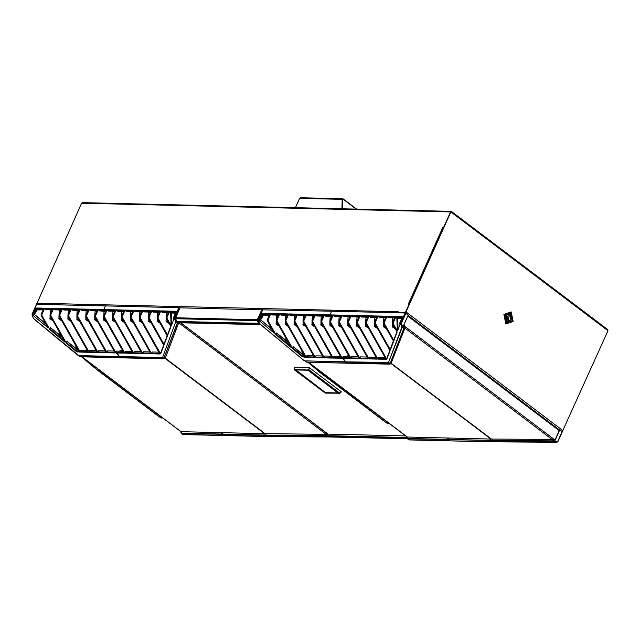 <?xml version="1.0" encoding="UTF-8"?>
<svg xmlns="http://www.w3.org/2000/svg" width="640" height="640" viewBox="0 0 640 640"><rect width="100%" height="100%" fill="white"/><g stroke="black" fill="none" stroke-linecap="round" stroke-linejoin="round"><path stroke-width="0.96" d="M606.896 329.08L608 330.744L562.32 431.608M608 330.744L450.92 211.944L405.976 311.936L404.728 312.96L397.736 312.8L397.968 312.272L404.968 312.44L405.592 311.928L404.968 312.44L398.192 312.28L398.208 311.752L398.064 312.28M513.112 321.4L511.216 311.888L503.928 314.48L505.824 323.992L513.112 321.4M451.024 211.864L450.528 211.936L451.472 211.416L450.528 211.936L405.592 311.928L408.848 304.68L408.344 304.056L408.896 304.544M451.088 211.32L82.44 202.632L81.616 203.24L36.504 304.488M81.616 203.24L450.528 211.936L443.744 227.032L442.696 227.624L443.408 227.784M442.696 227.624L408.344 304.056L409.056 304.216M507.864 321.552L507.264 321.672M507.44 314.144L508.024 314.288M505.576 315.192L504.752 317.024M504.736 318.816L505.528 320.648M506.752 321.552L508.288 321.552M511.128 318.376L510.648 320.256L505.728 322.008L504.448 315.576L508.36 313.32L511.136 317.472M508.384 314.288L506.768 314.296M509.76 314.304L511.328 317.92L509.704 321.544L506.504 321.552L504.928 317.936L506.56 314.312L509.76 314.304L506.56 314.312M506.952 320.544L508.056 320.944L509.304 315.312L508.2 314.912L506.952 320.544M505.976 314.296L504.344 317.92L504.928 317.936M504.344 317.92L505.92 321.544L506.504 321.552M506.624 315.664L506.52 320.12M506.104 319.408L506.176 316.352M506.312 316.104L506.224 319.664M342.552 199.624L342.168 199.336L342 208.032L341.088 208.728M342.568 199.608L342.696 198.72L300.448 197.728L299.624 198.328L295.432 207.656M342.696 198.72L342.168 199.336L299.624 198.328M342.784 199.368L342.16 200.104L341.984 208.752M342.16 200.104L342.616 199.856L342.432 208.76M342.616 199.856L343 198.88M356.216 209.088L343.144 199.2L342.696 199.456M295.456 369.912L325.88 392.92L338.32 393.216L307.896 370.208L295.456 369.912M339.912 393.296L341.096 391.656L339.56 393.456L308.576 370.016L294.12 369.504M309.416 367.696L294.584 367.44M325.88 392.92L295.936 369.928M326 392.664L337.96 392.944M332.304 315.776L330.92 315.744L330.216 314.384L331.632 311.24L262.712 309.824M390.96 363.72L405.048 327.728L403.264 326.184L408.264 315.064L405.12 312.968L331.632 311.24L330.24 314.384L330.944 315.744L324.808 315.6L324.56 314.776L321.768 320.984L321.84 322.184L342.2 358.28L343.216 356.464L349.256 356.608M402.032 317.72L397 317.72L396.048 316.464L393.256 322.664L393.328 323.872L396.712 329.872L397.632 329.856L397.616 330.84L396.712 329.872M392.464 322.648L395.256 316.44L387.104 316.248L384.32 322.456L384.392 323.656L393.92 340.56L397.16 332.048L392.536 323.848L392.464 322.648L393.256 322.664M383.52 322.44L386.312 316.232L378.168 316.04L375.376 322.248L375.448 323.448L390.376 349.904L393.608 341.392L383.592 323.64L383.52 322.44L384.32 322.456M374.584 322.224L377.368 316.024L369.224 315.832L366.44 322.032L366.504 323.24L386.824 359.256L390.056 350.736L374.656 323.432L374.584 322.224L375.376 322.248M377.928 359.12L386.072 359.312L365.712 323.216L365.64 322.016L368.432 315.808L360.28 315.616L357.496 321.824L357.568 323.024L377.928 359.12L378.44 357.296L385.024 357.448M368.984 358.912L377.136 359.104L356.768 323.008L356.704 321.808L359.488 315.6L351.344 315.408L348.552 321.616L348.624 322.816L368.984 358.912L369.504 357.088L376.08 357.24M360.048 358.696L368.192 358.888L347.832 322.8L347.76 321.592L350.552 315.392L342.4 315.2L339.616 321.4L339.68 322.608L360.048 358.696L360.56 356.872L367.144 357.032M351.104 358.488L359.248 358.68L338.888 322.584L338.816 321.384L341.608 315.176L333.464 314.984L330.672 321.192L330.744 322.392L351.104 358.488L351.072 357.888L358.904 358.072M342.168 357.68L343.192 356.464L342.752 358.296L350.312 358.472L329.952 322.376L329.88 321.176L332.664 314.968L330.368 314.912M330.92 315.744L332.04 316.36L330.944 315.744M339.152 316.528L338.84 321.328M338.776 322.328L338.88 325.792L341.696 327.568M358.2 356.816L351.624 356.664L351.072 357.888M340.984 316.568L334.664 316.416L333.464 314.984M342.2 358.28L345.824 362.096L342.664 357.688M396.8 317.608L397.24 328.64L398 328.888M396.048 316.464L402.656 316.616L402.344 317.32M395.344 328.832L392.528 327.056L392.232 326.448L394.024 326.488M392.792 317.792L392.488 322.592M392.424 323.592L392.232 326.448M393.848 339.824L396.944 331.672L393.92 340.56M394.632 317.832L388.312 317.68L387.104 316.248M383.856 317.576L383.544 322.384M383.48 323.384L383.584 326.848L386.4 328.624M390.296 349.168L393.392 341.016L390.376 349.904M385.688 317.624L379.368 317.472L378.168 316.04M348.192 356.584L349.032 356.2M345.624 361.872L304.984 360.912L306.424 362.096L347.336 363.168L345.824 362.096L304.304 360.776L259.64 323.688L304.424 360.856M347.352 363.168L389.4 364.16L390.08 363.608L388.848 362.672L388.176 363.088L345.824 362.096L347.16 363.088L389.184 364.08M345.6 361.872L388.496 362.496L401.96 327.04L402.752 326.752L401.96 327.04L400.672 324.04L399.856 324.024L399.864 322.824L400.688 322.84L405.12 312.968M404.856 327.384L403.944 328.12L405.048 327.728M391.608 363.104L389.848 364.112L388.008 362.872M389.76 364.128L390.984 363.712M390.464 363.584L403.944 328.12L390.12 363.528M348.848 355.872L345.752 356.528M365.976 317.16L365.664 321.96M365.6 322.96L365.704 326.424L368.52 328.2M367.808 317.2L361.488 317.048L360.28 315.616M357.032 316.944L356.728 321.752M356.656 322.752L356.768 326.216L359.584 327.992M358.864 316.992L352.552 316.84L351.344 315.408M348.088 316.736L347.784 321.536M347.72 322.544L347.824 326.008L350.64 327.776M349.928 316.776L343.608 316.632L342.4 315.2M374.912 317.368L374.608 322.168M374.536 323.176L374.648 326.64L377.464 328.408M386.744 358.512L389.848 350.36L386.824 359.256M376.744 317.408L370.432 317.264L369.224 315.832M397 317.72L397.6 318.256L401.68 318.496M398.12 328.576L397.6 318.256M333.264 358.072L341.408 358.264L321.048 322.168L320.976 320.96L323.768 314.76L315.616 314.568L312.832 320.768L312.904 321.976L333.264 358.072L333.224 357.464L341.064 357.648M324.32 357.856L332.464 358.048L312.104 321.96L312.032 320.752L314.824 314.544L306.68 314.352L303.888 320.56L303.96 321.768L324.32 357.856L324.288 357.256L332.12 357.44M315.384 357.648L323.528 357.84L303.168 321.744L303.096 320.544L305.88 314.336L297.736 314.144L294.952 320.352L295.016 321.552L315.384 357.648L315.344 357.048L323.184 357.232M306.44 357.44L314.584 357.632L294.224 321.536L294.152 320.328L296.944 314.128L288.792 313.936L286.008 320.136L286.08 321.344L306.44 357.44L306.408 356.832L314.24 357.016M285.216 320.12L288 313.912L279.856 313.72L277.064 319.928L277.136 321.136L292.696 348.712L302.168 356.552L305.648 357.416L285.28 321.328L285.216 320.12L286.008 320.136M276.272 319.912L279.056 313.704L270.912 313.512L268.128 319.72L268.192 320.92L276.16 335.032L291.224 347.496L276.344 321.112L276.272 319.912L277.064 319.928M262.8 309.616L258.368 319.488L259.184 319.504L259.152 320.664L274.368 333.248L267.4 320.904L267.328 319.696L270.12 313.496L261.976 313.304L262.528 314.136L259.968 320.416L259.208 320.712L259.968 320.416M269.56 314.736L262.528 314.136L269.752 314.304M276.6 315.048L276.296 319.856M279.152 326.096L276.336 324.32L276.232 320.856M285.456 337.272L286.648 340.8L276.52 332.936L276.16 335.032M278.432 315.096L272.12 314.944L270.912 313.512M285.544 315.264L285.24 320.064M288.096 326.304L285.28 324.528L285.168 321.064M300.976 349.144L303.16 354.456L293.064 346.616L292.696 348.712M287.376 315.304L281.064 315.152L279.856 313.72M294.488 315.472L294.176 320.28M297.032 326.512L294.216 324.744L294.112 321.28M313.536 355.768L306.952 355.608L306.408 356.832M296.32 315.512L290 315.368L288.792 313.936M303.424 315.68L303.12 320.488M305.976 326.728L303.16 324.952L303.048 321.488M322.472 355.976L315.896 355.824L315.344 357.048M305.256 315.728L298.944 315.576L297.736 314.144M312.368 315.896L312.056 320.696M314.912 326.936L312.096 325.16L311.992 321.696M331.416 356.184L324.84 356.032L324.288 357.256M314.2 315.936L307.88 315.784L306.68 314.352M321.304 316.104L321 320.912M323.856 327.152L321.04 325.376L320.936 321.912M340.36 356.4L333.776 356.24L333.224 357.464M323.144 316.144L316.824 316L315.616 314.568M330.248 316.312L329.952 321.016M332.736 327.32L329.984 325.584L329.872 322.208M331.872 316.736L325.768 316.208L324.808 315.6M304.568 355.552L303.12 354.352M288.072 341.912L286.616 340.704M262.864 314.392L263.408 315.28L269.352 315.192M262.92 314.44L260.024 320.552M261.72 316.776L260.648 319.808L271.912 328.904M288.688 343L276.52 332.936M304.592 355.552L303.72 355.44L293.064 346.616M304.52 355.552L303.976 356.776L302.504 356.016L292.536 347.776M302.168 356.552L303.024 354.856M345.52 356.52L347.408 355.856L347.504 356.344M348.256 356.08L347.408 355.856M348.784 355.768L344.776 356.504M306.784 362.136L305.528 361.696L306.824 362.168M260.648 319.808L263.408 315.28M562.2 431.776L559.84 429.704L559.216 429.768M555.016 439.12L554.4 440.488M554.136 439.528L554.272 440.392M554.528 439.824L553.96 440.16M552.728 439.432L553.016 440.856L490.808 440.448L490.088 439L552.728 439.432L554.84 440.824L559.84 429.704M491.992 439.024L492.296 440.808L553.04 441.216L553.256 439.624M492.104 440.456L492.296 440.808M562.192 431.488L557.76 441.352L554.712 441.68L554.328 442.272L450.008 440.856L409.2 439.896L407.504 438.848M492.416 441.856L450.032 440.856L448.208 439.408L449.84 440.776L409.064 439.88L407.928 438.464L490.368 440.4L408.144 438.824L407.648 437.056L406.96 437.024L407.592 438.48M447.712 438.656L448.208 439.408L447.664 438.616L448.992 438.64L448.872 438.024L449 438.688L447.664 438.616M490.088 439L407.648 437.056M490.808 440.448L493.44 441.864L554.328 442.272L493.44 441.864M408.704 439.76L407.256 438.512L408.144 438.824M407.088 436.976L407.24 438.456M385.456 422.176L320.848 372.968L386.944 423.168M387.208 422.072L385.776 422.184L387.368 423.336L385.464 422.184L324.448 375.808L325 375.024L388.872 423.2M325 375.024L321.568 372.296M304.48 355.352L303.024 354.128M302.936 353.904L304.32 355.072M301.912 351.424L302.576 351.976M303.056 352.824L302.192 352.104M302.616 352.048L301.936 351.48M302.168 352.048L303.016 352.752M286.44 340.176L286.728 339.528M403.8 324.992L404.416 326.12L403.992 326.728M553.776 440.016L555.464 438.96L559.192 430.672L559.136 429.688L408.088 315.448M554.2 439.408L404.416 326.12L404.088 324.472L407.936 315.8M403.704 326.512L404.024 326.112M175.264 318.424L174.472 318.712L175.76 321.712L162.648 357.344L175.76 321.712L176.552 321.416L175.264 317.824L179.704 307.952L178.912 307.64L105.448 305.912L104.032 309.048L105.536 311.016L104.016 309.048L105.424 305.912L36.6 304.288L32.16 314.16L32.984 314.176L35.768 307.968L36.32 308.808L33.76 315.088L33 315.376L33.76 315.088M175.824 312.392L170.792 312.392L169.84 311.128L167.056 317.336L167.128 318.544L170.512 324.536L171.424 324.528L171.408 325.512L170.512 324.536M166.264 317.32L169.048 311.112L160.904 310.92L158.112 317.128L158.184 318.328L167.72 335.232L170.952 326.712L166.328 318.52L166.264 317.32L167.056 317.336M157.32 317.104L160.104 310.904L151.96 310.712L149.176 316.912L149.24 318.12L164.168 344.576L167.4 336.064L157.392 318.312L157.32 317.104L158.112 317.128M148.376 316.896L151.168 310.688L143.024 310.496L140.232 316.704L140.304 317.912L160.616 353.92L163.856 345.408L148.448 318.104L148.376 316.896L149.176 316.912M151.72 353.792L159.872 353.984L139.504 317.888L139.44 316.688L142.224 310.48L134.08 310.288L131.288 316.496L131.36 317.696L151.72 353.792L152.24 351.968L158.816 352.12M142.784 353.584L150.928 353.776L130.568 317.68L130.496 316.472L133.288 310.272L125.136 310.08L122.352 316.28L122.424 317.488L142.784 353.584L143.296 351.752L149.88 351.912M133.84 353.368L141.984 353.56L121.624 317.472L121.552 316.264L124.344 310.056L116.2 309.864L113.408 316.072L113.48 317.28L133.84 353.368L134.36 351.544L140.936 351.696M124.904 353.16L133.048 353.352L112.688 317.256L112.616 316.056L115.4 309.848L107.256 309.656L104.472 315.864L104.536 317.064L124.904 353.16L124.864 352.56L132.704 352.744M105.664 311.408L99.56 310.88L98.352 309.448L95.568 315.648L95.64 316.856L116 352.952L116.512 351.12L116.992 351.136L116.544 352.96L124.104 353.144L103.744 317.048L103.672 315.84L106.464 309.64L104.168 309.584M112.944 311.192L112.64 316M112.576 317L112.68 320.464L115.496 322.24M131.992 351.488L125.416 351.336L124.864 352.56M114.776 311.24L108.464 311.088L107.256 309.656M116 352.952L121.12 357.84L119.416 356.536L116.464 352.36L117.008 351.136L123.056 351.28M170.6 312.28L171.04 323.312L171.792 323.56M169.84 311.128L176.448 311.288L176.136 311.992M169.144 323.504L166.328 321.728L166.024 321.12L167.816 321.16M166.592 312.456L166.288 317.264M166.216 318.264L166.024 321.12M170.744 326.336L167.72 335.232M168.424 312.504L162.112 312.352L160.904 310.92M157.648 312.248L157.344 317.056M157.28 318.056L157.384 321.52L160.2 323.288M164.096 343.84L167.192 335.688L164.168 344.576M159.48 312.288L153.168 312.144L151.96 310.712M121.992 351.248L122.824 350.864M164.256 358.256L165.408 357.768L163.88 358.272L162.648 357.344L161.968 357.76L119.616 356.76M165.408 357.768L178.688 322.808M177.8 322.544L260.032 324.704M163.712 358.76L162.976 358.752L163.712 358.76M163.56 358.8L121.016 357.816M176.624 321.472L176.112 321.888L177.352 322.824L163.88 358.272L163.24 358.72L161.8 357.536L162.288 357.168M122.64 350.544L119.544 351.192M139.768 311.824L139.464 316.632M139.392 317.632L139.504 321.096L142.32 322.872M141.6 311.872L135.288 311.72L134.08 310.288M130.824 311.616L130.52 316.416M130.456 317.424L130.56 320.888L133.376 322.656M132.664 311.656L126.344 311.512L125.136 310.08M121.888 311.408L121.584 316.208M121.512 317.208L121.616 320.672L124.432 322.448M123.72 311.448L117.4 311.296L116.2 309.864M148.712 312.04L148.4 316.84M148.336 317.84L148.44 321.304L151.256 323.08M160.544 353.184L163.64 345.032L160.616 353.92M150.544 312.08L144.224 311.928L143.024 310.496M170.792 312.392L171.392 312.928L175.48 313.168M170.584 324.32L171.04 323.312L171.912 323.248L171.392 312.928M107.056 352.736L115.2 352.928L94.84 316.84L94.768 315.632L97.56 309.424L89.416 309.232L86.624 315.44L86.696 316.648L107.056 352.736L107.024 352.136L114.864 352.32M98.12 352.528L106.264 352.72L85.904 316.624L85.832 315.424L88.616 309.216L80.472 309.024L77.688 315.232L77.752 316.432L98.12 352.528L98.08 351.928L105.92 352.112M89.176 352.32L97.32 352.512L76.96 316.416L76.888 315.208L79.68 309.008L71.536 308.816L68.744 315.016L68.816 316.224L89.176 352.32L89.144 351.712L96.976 351.896M80.232 352.104L88.384 352.296L68.016 316.208L67.952 315L70.736 308.792L62.592 308.6L59.8 314.808L59.872 316.016L80.232 352.104L80.2 351.504L88.04 351.688M59.008 314.792L61.8 308.584L53.648 308.392L50.864 314.6L50.936 315.8L66.488 343.384L75.968 351.216L79.44 352.088L59.08 315.992L59.008 314.792L59.8 314.808M50.064 314.576L52.856 308.376L44.712 308.184L41.92 314.384L41.992 315.592L49.952 329.704L65.024 342.168L50.136 315.784L50.064 314.576L50.864 314.6M33.768 314.488L32.984 314.176L32.952 315.336L48.16 327.92L41.2 315.576L41.128 314.368L43.912 308.16L35.768 307.968M43.36 309.408L36.32 308.808L43.552 308.976M50.4 309.72L50.088 314.528M52.944 320.768L50.128 318.992L50.024 315.528M59.256 331.944L60.448 335.464L50.32 327.608L49.952 329.704M52.232 309.76L45.912 309.616L44.712 308.184M59.336 309.928L59.032 314.736M61.888 320.976L59.072 319.2L58.968 315.736M74.776 343.816L76.952 349.12L66.856 341.288L66.488 343.384M61.176 309.976L54.856 309.824L53.648 308.392M68.28 310.144L67.976 314.944M70.832 321.184L68.016 319.408L67.904 315.952M87.328 350.432L80.752 350.28L80.2 351.504M70.112 310.184L63.8 310.032L62.592 308.6M77.224 310.352L76.912 315.16M79.768 321.4L76.952 319.624L76.848 316.16M96.272 350.648L89.688 350.488L89.144 351.712M79.056 310.392L72.736 310.248L71.536 308.816M86.16 310.56L85.856 315.368M88.712 321.608L85.896 319.832L85.792 316.368M105.208 350.856L98.632 350.704L98.08 351.928M87.992 310.608L81.68 310.456L80.472 309.024M95.104 310.776L94.8 315.576M97.648 321.816L94.84 320.04L94.728 316.584M114.152 351.064L107.576 350.912L107.024 352.136M96.936 310.816L90.616 310.664L89.416 309.232M104.048 310.984L103.744 315.688M106.536 321.992L103.776 320.256L103.664 316.88M78.368 350.224L76.912 349.024M61.872 336.584L60.416 335.376M36.664 309.064L37.2 309.952L43.152 309.864M36.712 309.112L33.816 315.224M35.52 311.44L34.448 314.48L45.712 323.568M62.488 337.672L50.32 327.608M78.392 350.224L77.512 350.112L66.856 341.288M78.32 350.224L77.768 351.448L76.304 350.688L66.336 342.448M75.968 351.216L76.824 349.528M119.32 351.192L121.2 350.528L121.304 351.016M122.048 350.752L121.2 350.528M122.584 350.44L118.568 351.168M120.96 357.76L80.624 356.84M161.8 357.536L78.784 355.584L33.44 318.36L77.968 355.336M78.784 355.584L77.952 355.176M119.64 356.76L78.952 355.808L80.224 356.768L78.224 355.528M34.448 314.48L37.2 309.952M326.528 434.096L326.808 435.528L265.896 435.128L264.16 435.072L263.88 433.664L327.048 434.288L327.44 433.736M327.344 434.512L327.568 435.64M265.792 433.688L266.096 435.472L326.832 435.88L327.272 435.416L326.832 435.88L328.072 436.816L223.808 435.528L182.88 434.56L181.304 433.52M328.496 436.512L328.112 436.944L328.44 436.472M266.216 436.52L223.824 435.528L222.008 434.08L223.632 435.448L182.944 434.488L181.272 433.504L181.728 433.128L264.16 435.072L181.936 433.496L181.448 431.72L180.888 431.648M221.504 433.32L222.008 434.08L221.464 433.28L222.784 433.312L222.664 432.696L222.792 433.352L221.464 433.28M263.88 433.664L181.448 431.72M264.608 435.112L267.232 436.536L328.128 436.944L267.24 436.536M180.76 431.704L181.392 433.152M60.208 334.752L60.488 334.128M94.696 367.896L81.616 356.912L97.928 370.464L160.736 417.84M161.008 416.744L159.568 416.856L98.248 370.48L98.8 369.696L162.664 417.872M98.8 369.696L95.36 366.96M78.272 350.016L76.824 348.8M76.728 348.576L78.112 349.736M75.712 346.088L76.368 346.648M76.848 347.496L75.992 346.776M76.408 346.712L75.728 346.144M75.968 346.712L76.808 347.424M60.232 333.672L60.008 334.168M340.864 391.992L341.568 392.008L309.16 367.496L294.488 367.512M262.56 309.864L179.912 307.872M259.392 323.392L258.816 323.8L176.776 321.648M405.648 435.888L327.392 434.048L327.704 435.656L407.064 437.528M328.832 436.72L407.36 438.72M405.976 311.936L563.064 430.736M36.68 303.232L398.208 311.752M510.84 320.368L505.688 322.184L504.368 315.464L509.52 313.648L510.84 320.368M512.12 320.872L510.536 312.816L504.352 314.992L505.936 323.048L512.12 320.872M325.104 393.04L339.856 393.224L325.432 393.12M294.608 367.312L294.224 369.68L325.32 393.152L294.16 369.656L308.576 370.016L309.336 367.632L294.6 367.28M309.664 367.88L308.872 369.792L339.856 393.224L340.992 391.576M294.112 369.432L294.528 367.36M402.656 316.616L399.864 322.824L402.36 316.984M365.64 322.016L366.44 322.032M356.704 321.808L357.496 321.824M347.76 321.592L348.552 321.616M338.816 321.384L339.616 321.4M329.88 321.176L330.672 321.192M330.744 322.392L329.952 322.376M340.888 316.768L339.152 316.728M341.24 315.992L333.704 315.816M339.68 322.608L338.888 322.584M348.624 322.816L347.832 322.8M357.568 323.024L356.768 323.008M366.504 323.24L365.712 323.216M375.448 323.448L374.656 323.432M384.392 323.656L383.592 323.64M393.328 323.872L392.536 323.848M397.616 330.84L400.04 324.456M396.784 329.656L397.24 328.64L398.112 328.584M402.16 317.424L396.296 317.288M399.792 323.04L399.832 324.256M400.672 324.04L400.688 322.84L401.464 323.752L400.672 324.04M405.904 313.28L401.472 323.152M338.584 325.184L340.376 325.224M340.72 325.84L338.88 325.792M394.368 327.104L392.528 327.056M394.536 318.032L392.8 317.992M394.888 317.256L387.352 317.08M385.6 317.824L383.856 317.784M383.288 326.24L385.08 326.28M385.424 326.888L383.584 326.848M403.52 325.616L404 325.976M342.648 357.688L349.968 357.864M388.496 362.496L402.312 327.216L403.552 328.152L403.992 327.688L402.752 326.752L401.464 323.752M389.272 364.136L347.4 363.144M367.712 317.4L365.976 317.36M365.408 325.816L367.2 325.856M367.544 326.472L365.704 326.424M358.776 317.192L357.032 317.152M356.464 325.608L358.256 325.648M358.608 326.256L356.768 326.216M349.832 316.984L348.096 316.944M347.528 325.392L349.32 325.44M349.664 326.048L347.824 326.008M360.008 358.096L367.848 358.28M350.184 316.2L342.648 316.024M368.952 358.312L376.792 358.496M359.128 316.408L351.592 316.232M377.896 358.52L385.728 358.704M368.064 316.624L360.528 316.448M376.656 317.616L374.912 317.576M377.008 316.832L369.472 316.656M376.488 326.68L374.648 326.64M374.352 326.024L376.144 326.072M385.944 317.04L378.408 316.864M259.968 319.816L259.184 319.504L261.976 313.304M324.56 314.776L330.392 314.912M320.976 320.96L321.768 320.984M312.032 320.752L312.832 320.768M303.096 320.544L303.888 320.56M294.152 320.328L294.952 320.352M267.328 319.696L268.128 319.72M268.192 320.92L267.4 320.904M278.344 315.296L276.6 315.256M278.696 314.52L271.16 314.336M277.136 321.136L276.344 321.112M287.288 315.512L285.544 315.464M287.632 314.728L280.096 314.552M286.08 321.344L285.28 321.328M296.224 315.72L294.488 315.68M296.576 314.936L289.04 314.76M295.016 321.552L294.224 321.536M305.168 315.928L303.424 315.888M305.52 315.152L297.984 314.968M303.96 321.768L303.168 321.744M314.104 316.144L312.368 316.096M314.456 315.36L306.92 315.184M312.904 321.976L312.104 321.96M323.048 316.352L321.312 316.312M323.4 315.568L315.864 315.392M321.84 322.184L321.048 322.168M331.632 316.552L330.248 316.52M258.288 319.704L258.28 320.456M259.552 323.472L258.36 320.688L259.208 320.712M261.392 320.424L272.4 329.768M304.984 360.912L304.16 360.504M290.368 345.984L276 334.096M303.968 357.376L303.976 356.776L305.304 356.808M347.224 363.144L307.008 362.216L347.312 363.168M284.976 323.92L286.768 323.96M287.112 324.576L285.28 324.528M320.744 324.76L322.536 324.808M322.88 325.416L321.04 325.376M331.784 325.624L329.984 325.584M329.68 324.976L331.44 325.016M278.176 324.36L276.336 324.32M276.04 323.712L277.832 323.752M296.056 324.784L294.216 324.744M293.92 324.128L295.712 324.176M305 324.992L303.16 324.952M302.864 324.344L304.656 324.384M313.936 325.208L312.096 325.16M311.8 324.552L313.592 324.592M553.472 440.744L554.712 441.68L554.272 442.152L553.04 441.216L553.472 440.744M557.76 441.352L557.36 441.656M556.968 442.256L554.336 442.272L556.976 442.256L557.92 441.592L562.352 431.728M450.032 440.856L492.44 441.856L490.576 440.768M320.88 373.208L307.816 362.24L324.144 375.808M308.072 362.248L320.848 372.968L321.408 372.176M301.776 351.08L302.288 351.472M407.264 437.104L308.288 362.248L407.264 437.104M308.44 362.256L407.368 437.072M491.016 439.152L391.144 363.616M391.392 363.432L491.408 439.072M552.104 439.424L404.904 328.096M559.192 430.672L407.816 316.184M176.448 311.288L173.664 317.488L174.48 317.512L178.912 307.64M139.44 316.688L140.232 316.704M130.496 316.472L131.288 316.496M121.552 316.264L122.352 316.28M112.616 316.056L113.408 316.072M103.672 315.84L104.472 315.864M106.096 310.448L98.6 310.272M104.536 317.064L103.744 317.048M114.688 311.44L112.944 311.4M115.04 310.664L107.504 310.48M113.48 317.28L112.688 317.256M175.264 317.824L174.48 317.512L174.472 318.712L173.648 318.696L173.512 317.544L176.16 311.648M122.424 317.488L121.624 317.472M131.36 317.696L130.568 317.68M140.304 317.912L139.504 317.888M149.24 318.12L148.448 318.104M158.184 318.328L157.392 318.312M167.128 318.544L166.328 318.52M171.408 325.512L173.832 319.12M175.96 312.096L170.088 311.96M173.584 317.712L173.624 318.928M112.384 319.856L114.176 319.896M114.52 320.504L112.68 320.464M168.16 321.768L166.328 321.728M168.336 312.704L166.592 312.664M168.68 311.928L161.144 311.744M159.392 312.496L157.648 312.456M157.088 320.904L158.88 320.952M159.224 321.56L157.384 321.52M116.44 352.36L123.76 352.528M177.72 322.48L163.912 358.192M120.936 357.76L162.976 358.752M163.072 358.8L121.192 357.816M141.512 312.072L139.768 312.032M139.2 320.488L140.992 320.528M141.344 321.136L139.504 321.096M132.568 311.864L130.832 311.824M130.264 320.272L132.056 320.32M132.4 320.928L130.56 320.888M123.632 311.648L121.888 311.608M121.32 320.064L123.112 320.104M123.456 320.72L121.616 320.672M133.808 352.768L141.64 352.952M123.976 310.872L116.44 310.696M142.744 352.976L150.584 353.16M132.92 311.08L125.384 310.904M151.688 353.192L159.528 353.376M141.864 311.296L134.328 311.112M150.448 312.28L148.712 312.24M150.8 311.504L143.264 311.328M150.28 321.352L148.44 321.304M148.144 320.696L149.936 320.736M159.744 311.712L152.208 311.536M98.352 309.448L104.184 309.584M94.768 315.632L95.568 315.648M85.832 315.424L86.624 315.44M76.888 315.208L77.688 315.232M67.952 315L68.744 315.016M41.128 314.368L41.92 314.384M41.992 315.592L41.2 315.576M52.136 309.968L50.4 309.928M52.488 309.184L44.952 309.008M50.936 315.8L50.136 315.784M61.08 310.176L59.344 310.136M61.432 309.4L53.896 309.216M59.872 316.016L59.08 315.992M70.024 310.392L68.28 310.344M70.376 309.608L62.84 309.432M68.816 316.224L68.016 316.208M78.96 310.6L77.224 310.56M79.312 309.816L71.776 309.64M77.752 316.432L76.96 316.416M87.904 310.808L86.16 310.768M88.256 310.032L80.72 309.848M86.696 316.648L85.904 316.624M96.848 311.024L95.104 310.976M97.192 310.24L89.656 310.064M95.64 316.856L94.84 316.84M105.424 311.224L104.048 311.192M32.088 314.376L32.072 315.128M33.344 318.144L32.152 315.36L33 315.376M35.184 315.096L46.2 324.44M64.168 340.648L49.8 328.768M77.76 352.048L77.768 351.448L79.096 351.48M115.96 352.344L116.464 352.36M80.576 356.808L77.976 355.344L33.456 318.52L32.008 314.208L36.448 304.344M58.776 318.592L60.568 318.632M60.912 319.24L59.072 319.2M94.536 319.432L96.328 319.472M96.672 320.088L94.84 320.04M105.576 320.296L103.776 320.256M103.48 319.64L105.232 319.688M51.968 319.032L50.128 318.992M49.832 318.376L51.624 318.424M69.856 319.456L68.016 319.408M67.712 318.8L69.504 318.84M78.792 319.664L76.952 319.624M76.656 319.008L78.448 319.056M87.736 319.872L85.896 319.832M85.6 319.224L87.392 319.264M329.136 436.936L328.136 436.944L329.136 436.936M223.824 435.528L266.232 436.528L264.376 435.44M182.52 434.44L183.152 434.568L181.936 433.496M97.952 370.488L159.248 416.848M81.864 356.912L94.64 367.64L95.208 366.848M75.568 345.752L76.088 346.144M181.056 431.776L82.088 356.92L181.056 431.776M82.232 356.92L181.16 431.744M264.816 433.824L164.944 358.288M165.184 358.096L265.2 433.744M325.896 434.096L178.76 322.808M180.992 322.864L328.016 434.056M260.52 324.56L258.816 323.8L257.384 320.672L175.56 318.744L176.992 321.872L178.112 322.72L260.36 324.432M176.728 321.44L259.368 323.336M180 307.664L175.48 318.504M258.136 320.408L257.384 320.672L257.4 319.464L261.832 309.592M175.488 317.752L258.144 319.744M177.904 322.568L176.672 321.592L175.416 317.584L179.848 307.72M327.68 435.528L329.264 436.952L407.432 438.792L329.264 436.952L327.712 435.672M407.136 437.888L327.92 436.024L327.272 434.136M607.352 329.312L451.472 211.416M450.656 211.912L451.416 211.48M343.152 198.88L356.656 209.096M304.176 360.672L259.664 323.856L258.216 319.544L262.648 309.672M450.008 440.856L409.368 439.896M388.856 423.216L387.368 423.336M302.344 351.576L301.808 351.168M170.736 326.336L167.64 334.496M223.808 435.528L183.168 434.568M180.76 431.696L181.04 433.128M162.648 417.888L161.16 418.008M76.144 346.24L75.6 345.832M180.84 322.864L327.864 434.056M177.984 322.68L260.592 324.616"/></g></svg>
